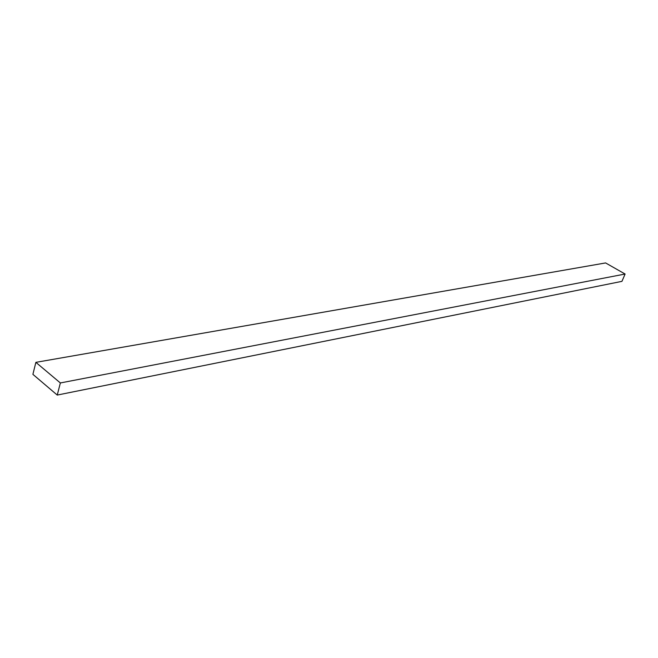 <?xml version="1.0" encoding="UTF-8"?>
<svg xmlns="http://www.w3.org/2000/svg" width="658" height="658" viewBox="0 0 658 658"><rect width="100%" height="100%" fill="white"/><g stroke="black" fill="none" stroke-linecap="round" stroke-linejoin="round"><path stroke-width="0.99" d="M605.599 262.937L35.869 362.352L32.9 374.353L57.246 395.063L621.942 281.353L57.246 395.063L60.363 382.956L625.1 274.032L621.942 281.353L625.1 274.032L60.363 382.956L35.869 362.352L605.599 262.937L625.1 274.032L605.599 262.937M35.869 362.352L32.9 374.353L57.246 395.063L60.363 382.956L35.869 362.352"/></g></svg>

